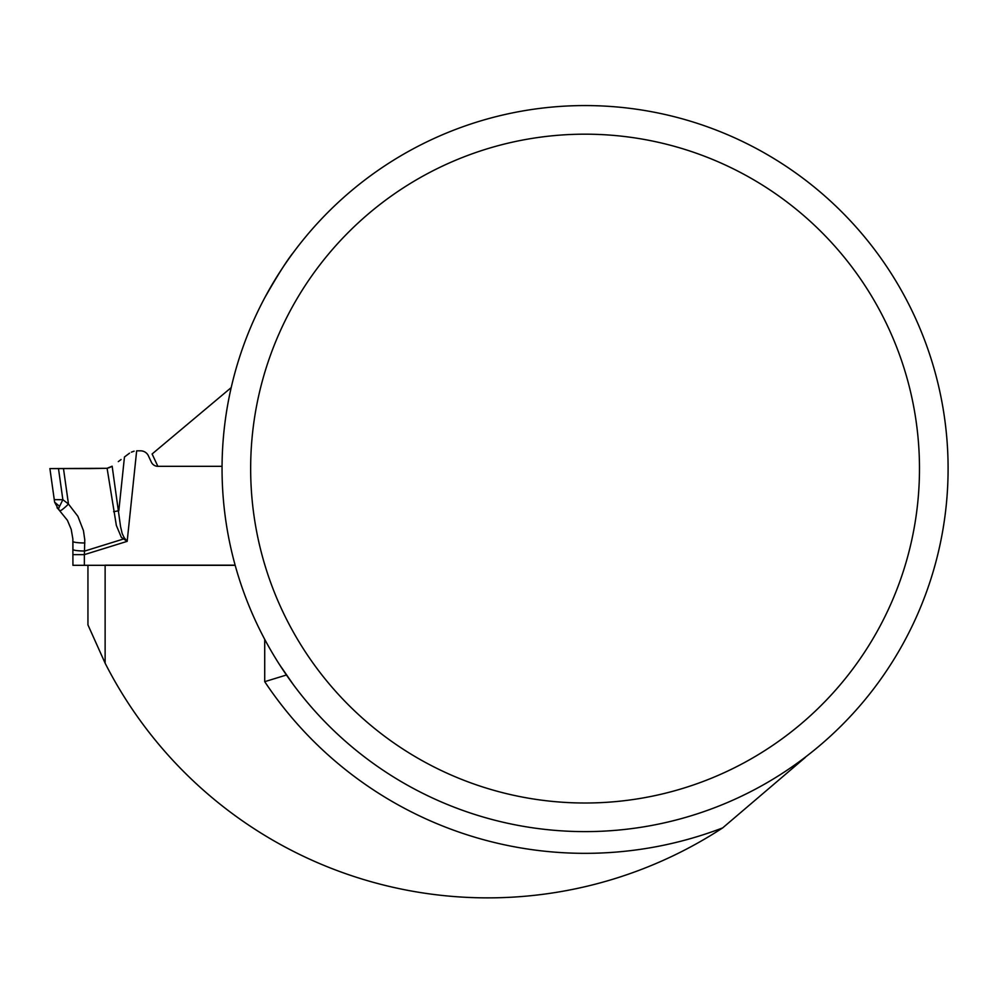 <?xml version="1.0" encoding="UTF-8"?>
<svg xmlns="http://www.w3.org/2000/svg" width="998" height="998" viewBox="0 0 998 998"><rect width="100%" height="100%" fill="white"/><g stroke="black" fill="none" stroke-linecap="round" stroke-linejoin="round"><path stroke-width="1.5" d="M87.949 565.305L87.949 624.898L105.127 663.183A429.277 429.277 0 0 0 722.677 827.891L805.361 757.395M722.677 827.891A384.741 384.741 0 0 1 264.719 681.671L286.438 675.01M231.187 387.623L152.108 453.978L157.859 466.316L222.043 466.316L157.859 466.316A7.161 7.161 0 0 1 151.372 462.186L148.39 455.787A8.583 8.583 0 0 0 140.606 450.834L136.664 450.834L127.17 541.353L121.369 537.373L116.354 525.459L107.098 468.299L89.408 468.586L107.098 468.299L109.817 467.476M948.1 468.586A363.035 363.035 0 0 0 403.554 154.203A363.035 363.035 0 0 0 403.554 782.981A363.035 363.035 0 0 0 948.1 468.586M578.603 105.613L581.11 105.588M584.728 105.563L586.462 105.563M587.697 105.576L591.54 105.613M293.337 252.531C287.162 260.079 277.619 275.174 264.719 297.816M279.178 664.094L293.337 684.653M235.116 565.167L105.127 565.167L105.127 663.183M919.482 468.586A334.417 334.417 0 0 0 417.863 178.979A334.417 334.417 0 0 0 417.863 758.206A334.417 334.417 0 0 0 919.482 468.586M72.929 554.639L84.368 554.639L84.368 565.305L72.929 565.305L72.854 538.92L71.195 529.302L67.402 520.295L58.383 509.167L54.616 502.169L54.266 499.649L62.862 499.699L68.463 504.027L62.862 499.699L59.568 506.348L54.616 502.169M84.368 565.305L235.154 565.305M49.9 468.586L54.266 499.649L49.9 468.586L107.098 468.299L49.9 468.586L63.485 468.611L68.463 504.027L77.869 516.278L83.458 530.674L84.78 539.856L84.368 554.639L127.17 541.353L124.201 537.722A11.452 1.397 129.4 0 1 123.028 539.145L84.867 550.996A11.452 1.597 0 0 1 72.929 549.399L72.929 541.365A11.452 1.597 0 0 0 84.867 542.962M89.408 468.586L58.483 468.586L62.862 499.699M118.313 461.612L121.07 459.529M131.387 452.156L134.094 451.171M109.842 467.463L112.15 466.203L120.546 526.532L122.18 533.581L124.201 537.722M113.61 511.675A11.452 1.647 171.5 0 0 118.824 510.689L124.463 456.984L129.528 453.167M112.15 466.203L107.098 468.299M59.568 506.348L58.383 509.167L59.967 510.639A11.452 1.472 -45.7 0 0 68.463 504.027M75.698 565.305L76.784 565.305M264.719 681.671L264.719 639.369M58.383 509.167L59.967 510.639M57.048 507.77L57.759 508.568"/></g></svg>
